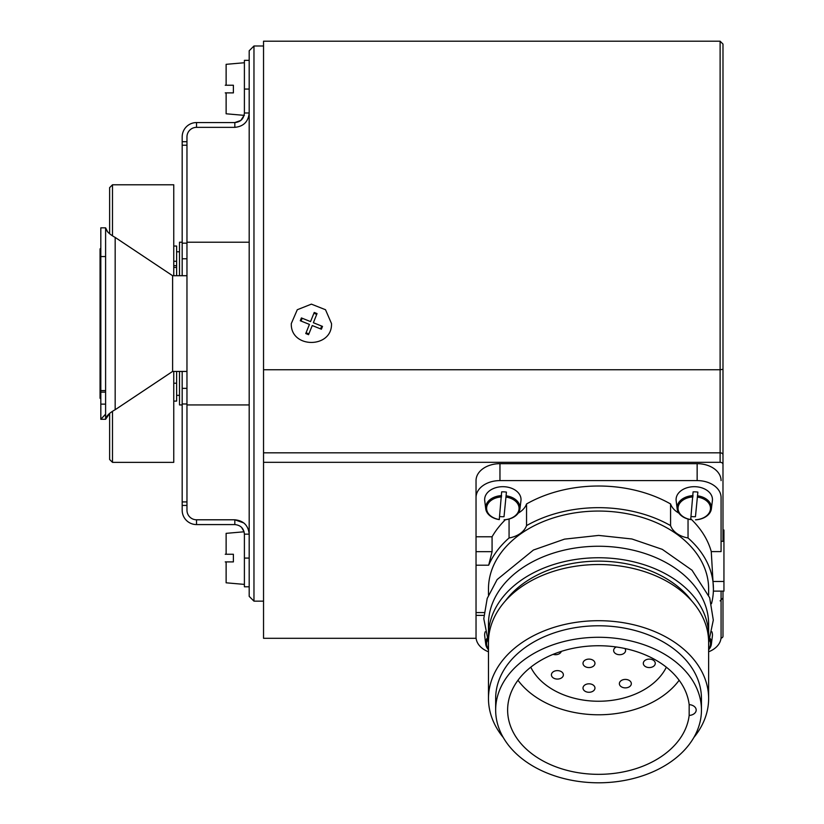 <?xml version="1.0" encoding="UTF-8"?>
<svg xmlns="http://www.w3.org/2000/svg" width="824" height="824" viewBox="0 0 824 824"><rect width="100%" height="100%" fill="white"/><g stroke="black" fill="none" stroke-linecap="round" stroke-linejoin="round"><path stroke-width="1.24" d="M253.967 45.989L249.188 50.769L249.188 596.37L253.967 601.149L253.967 45.989L263.536 45.989M182.176 404.934L179.498 404.934L179.498 371.428M179.498 275.71L179.498 242.205L182.176 242.205L182.176 176.377L182.176 275.71L182.176 258.788L186.966 258.788L186.966 136.918A9.569 9.569 0 0 1 196.534 127.349L234.83 127.349C243.533 126.484 248.323 121.695 249.188 112.991L244.398 112.991L244.398 89.064L249.188 89.064M176.624 401.103L176.624 371.428L176.624 401.103L173.761 401.103M176.624 267.429L176.624 246.036L176.624 275.71L176.624 267.429L173.761 267.429M100.816 375.682L100.054 375.198L100.054 398.229L100.816 398.991M100.816 269.046L100.054 269.633L100.054 367.864L100.816 368.359M100.054 375.198L100.054 373.344L100.816 373.344M100.054 373.344L100.054 367.864M100.054 269.633L100.054 263.474L100.816 262.887M100.816 248.148L100.054 248.91L100.054 263.474M176.624 265.678L173.761 265.678M100.816 265.678L100.054 265.678M173.761 261.27L176.624 261.27M112.497 235.695L112.497 184.782L173.761 184.782L173.761 275.71M173.761 371.428L173.761 462.357L112.497 462.357L112.497 411.444M112.497 184.782L109.623 187.645L109.623 233.645L107.697 231.956L105.606 227.846L100.816 227.846L100.816 419.292L105.606 419.292L100.816 419.292L105.606 414.163M115.175 409.713L172.607 371.428L172.607 275.71L115.175 237.425L115.175 409.713C109.376 412.906 106.183 416.099 105.606 419.292L109.623 413.483L109.623 459.493L112.497 462.357M249.188 60.348L244.398 60.348L244.398 89.064M249.188 558.085L244.398 558.085L244.398 586.791L249.188 586.791M100.816 256.563L105.606 256.563L105.606 419.292L105.606 390.576L100.816 390.576L100.816 419.292M105.606 256.563L105.606 227.846C106.183 231.039 109.365 234.232 115.175 237.425M244.398 534.148L249.188 534.148C248.323 525.444 243.533 520.655 234.83 519.789L234.83 524.579C240.629 525.156 243.822 528.349 244.398 534.148L244.398 558.085M234.83 524.579L196.534 524.579L196.534 519.789L234.83 519.789L243.78 522.931L244.965 524.002M241.587 527.381L244.089 531.789L226.126 533.355L226.126 554.253L233.388 554.253L225.251 554.253C225.251 528.452 225.251 528.452 225.251 554.253L233.388 554.253L233.388 561.906L225.251 561.906L233.388 561.906M234.83 127.349L234.83 122.56L240.793 120.469L244.089 115.35M196.534 127.349L196.534 122.56L234.83 122.56C240.629 121.983 243.822 118.79 244.398 112.991M182.176 471.936L182.176 371.428L182.176 505.431L186.966 505.431L186.966 371.428L172.607 371.428M186.966 371.428L186.966 258.788M172.607 275.71L186.966 275.71M196.534 519.789A9.569 9.569 0 0 1 186.966 510.221L186.966 505.431M182.176 505.431L182.176 510.221A14.358 14.358 0 0 0 196.534 524.579M196.534 122.56A14.358 14.358 0 0 0 182.176 136.918L182.176 258.788M186.966 141.707L182.176 141.707M182.176 403.987L186.966 403.987L186.966 199.192L186.966 242.205L249.188 242.205M249.188 404.934L186.966 404.934L186.966 471.936M226.126 582.805L244.398 584.401L226.126 582.805L226.126 561.906L225.251 561.906C225.251 587.708 225.251 587.708 225.251 561.906L226.126 561.906M225.251 554.253C225.251 528.452 225.251 528.452 225.251 554.253L226.126 554.253L225.251 554.253M233.388 554.253L226.126 554.253M225.251 561.906C225.251 587.708 225.251 587.708 225.251 561.906M233.388 85.233L225.251 85.233C225.251 59.431 225.251 59.431 225.251 85.233L233.388 85.233L233.388 92.885L225.251 92.885L233.388 92.885M226.126 113.784L244.398 115.381L226.126 113.784L226.126 92.885L225.251 92.885C225.251 118.687 225.251 118.687 225.251 92.885L226.126 92.885M226.126 85.233L225.251 85.233C225.251 59.431 225.251 59.431 225.251 85.233L226.126 85.233L226.126 64.334L244.398 62.737L226.126 64.334M225.251 92.885C225.251 118.687 225.251 118.687 225.251 92.885M310.555 321.597L314.232 312.461L317.044 313.584L313.367 322.73L322.514 326.397L321.381 329.209L312.244 325.542L308.567 334.678L305.756 333.555L309.433 324.409L300.286 320.742L301.419 317.93L310.555 321.597M302.295 318.28A10.527 10.527 0 0 0 301.162 321.092M306.106 332.669A10.527 10.527 0 0 0 308.918 333.802M320.505 328.858A10.527 10.527 0 0 0 321.638 326.047M316.694 314.469A10.527 10.527 0 0 0 313.882 313.336M311.4 304.138L325.511 309.731L331.506 323.575C332.412 348.717 290.398 348.727 291.294 323.575L297.289 309.731L311.4 304.138M722.988 541.306L722.988 369.286L720.114 369.749L720.114 41.2L263.536 41.2L263.536 638.301L476.118 638.301M722.988 454.848A2.874 2.029 180 0 0 720.114 452.819L720.114 462.316L263.536 462.316M721.01 638.198A2.874 2.029 0 0 0 722.988 636.262L722.988 591.127M720.114 462.316A2.874 2.029 0 0 1 722.988 464.355L722.988 44.074L720.114 41.2M690.708 519.532L693.087 491.866A17.603 12.442 -0 0 1 697.866 492.103L695.456 516.699A17.603 12.442 -0 0 1 691.079 516.524M697.774 497.14A16.223 11.474 -0 0 1 710.453 509.139A16.223 11.474 -0 0 1 695.549 519.779M692.726 495.636L692.593 496.934M695.456 516.699L697.866 492.103M693.056 495.615A17.17 12.144 180 0 0 677.143 506.884A17.17 12.144 180 0 0 677.163 508.789L676.154 500.673A18.19 12.865 -0 0 1 676.133 498.654A18.19 12.865 -0 0 1 695.693 486.727A18.19 12.865 -0 0 1 712.389 500.673L711.38 508.789A17.17 12.144 180 0 0 697.835 495.842M710.916 504.731A18.19 12.865 -0 0 1 710.113 505.864M678.44 505.864A18.19 12.865 -0 0 1 677.627 504.731M695.549 519.841A17.17 12.144 180 0 0 711.38 508.789M677.163 508.789A17.17 12.144 180 0 0 690.708 519.604M690.78 519.542A16.223 11.474 -0 0 1 678.09 507.553A16.223 11.474 -0 0 1 692.994 496.913M499.272 519.532L501.651 491.866A17.603 12.442 -0 0 1 506.43 492.103L504.02 516.699A17.603 12.442 -0 0 1 499.643 516.524M506.327 497.14A16.223 11.474 -0 0 1 519.017 509.139A16.223 11.474 -0 0 1 504.113 519.779M501.28 495.636L501.157 496.934M504.02 516.699L506.43 492.103M501.62 495.615A17.17 12.144 180 0 0 485.707 506.884A17.17 12.144 180 0 0 485.727 508.789L484.718 500.673A18.19 12.865 -0 0 1 484.697 498.654A18.19 12.865 -0 0 1 504.257 486.727A18.19 12.865 -0 0 1 520.953 500.673L519.944 508.789A17.17 12.144 180 0 0 506.399 495.842M519.481 504.731A18.19 12.865 -0 0 1 518.677 505.864M486.994 505.864A18.19 12.865 -0 0 1 486.191 504.731M504.113 519.841A17.17 12.144 180 0 0 519.944 508.789M485.727 508.789A17.17 12.144 180 0 0 499.272 519.604M499.344 519.542A16.223 11.474 -0 0 1 486.654 507.553A16.223 11.474 -0 0 1 501.558 496.913M487.015 638.363A17.17 12.144 180 0 0 485.727 644.152L484.718 636.035A18.19 12.865 -0 0 1 485.202 631.761M486.994 641.237A18.19 12.865 -0 0 1 486.191 640.094M485.727 644.152A17.17 12.144 180 0 0 485.83 644.811A17.17 12.144 180 0 0 488.478 649.755M488.478 649.044A16.223 11.474 -0 0 1 487.551 639.888M709.567 639.888A16.223 11.474 -0 0 1 708.63 649.044M711.905 631.761A18.19 12.865 -0 0 1 712.389 636.035L711.38 644.152A17.17 12.144 180 0 0 710.092 638.363M710.916 640.094A18.19 12.865 -0 0 1 710.113 641.237M708.63 649.755A17.17 12.144 180 0 0 711.38 644.152M721.072 541.306L723.946 541.306L723.946 530.007L723.946 591.127L713.378 591.127M488.478 651.784A23.927 16.923 -0 0 1 476.035 636.942L476.035 536.774L492.072 536.774L492.072 551.658L488.683 565.202A114.866 81.215 180 0 1 509.067 537.969L509.067 519.038M721.072 480.598A23.927 16.923 180 0 0 697.145 463.675L499.962 463.675A23.927 16.923 180 0 0 476.035 480.598L476.035 497.511A23.927 16.923 -0 0 1 499.962 480.598L697.145 480.598A23.927 16.923 -0 0 1 721.072 497.511L721.072 551.596L711.266 551.596L713.419 588.892A114.866 81.215 180 0 0 688.04 537.969A23.927 16.923 -0 0 1 670.571 525.609L670.571 503.958A114.866 81.215 -0 0 0 526.546 503.958A23.927 16.923 -0 0 1 518.224 513.115M708.63 595.01L708.63 588.892A110.076 77.837 180 0 0 598.554 511.055A110.076 77.837 180 0 0 488.478 588.892L488.478 595.021M721.072 591.127L721.072 636.942A23.927 16.923 -0 0 1 708.63 651.784M476.035 536.774L476.035 497.511M526.546 503.958L526.546 525.609A23.927 16.923 -0 0 1 509.067 537.969M670.571 525.609A114.866 81.215 180 0 0 526.546 525.609M711.483 603.735A114.866 81.215 180 0 0 713.419 588.892M492.072 536.774A114.866 81.215 -0 0 1 505.38 519.738M690.842 518.873A114.866 81.215 -0 0 1 711.266 551.596M678.883 513.115A23.927 16.923 -0 0 1 670.571 503.958M517.822 501.795A15.316 10.825 -0 0 1 517.287 503.134M488.385 503.134A15.316 10.825 -0 0 1 487.859 501.795M709.258 501.795A15.316 10.825 -0 0 1 708.722 503.134M679.821 503.134A15.316 10.825 -0 0 1 679.295 501.795M688.04 519.038L688.04 537.969M689.163 715.438L689.163 704.644A7.653 5.418 -0 0 1 696.187 710.041A7.653 5.418 -0 0 1 689.163 715.438A90.928 64.303 -0 0 1 594.732 774.282A90.928 64.303 -0 0 1 507.625 710.041A90.928 64.303 -0 0 1 594.732 645.8A90.928 64.303 -0 0 1 689.163 704.644M517.966 680.264A90.928 64.303 180 0 0 598.554 714.779A90.928 64.303 180 0 0 679.151 680.264M666.348 667.183A71.791 50.758 -0 0 1 598.554 701.245A71.791 50.758 -0 0 1 530.769 667.183A71.791 50.758 180 0 0 598.554 701.245A71.791 50.758 180 0 0 666.348 667.183M701.451 710.041A102.897 72.759 180 0 0 598.554 637.282A102.897 72.759 180 0 0 495.657 710.041A102.897 72.759 180 0 0 598.554 782.8A102.897 72.759 180 0 0 701.451 710.041L701.451 698.536A102.897 72.759 180 0 0 598.554 625.776A102.897 72.759 180 0 0 495.657 698.536L495.657 710.041M693.839 737.511A110.076 77.837 180 0 0 708.63 698.536A110.076 77.837 180 0 0 598.554 620.699A110.076 77.837 180 0 0 488.478 698.536A110.076 77.837 180 0 0 503.268 737.511M708.63 698.536L708.63 642.36A110.076 77.837 180 0 0 598.554 564.522A110.076 77.837 180 0 0 488.478 642.36L488.478 698.536M691.717 600.902A105.287 74.448 180 0 0 598.554 561.134A105.287 74.448 180 0 0 505.39 600.902M708.527 638.971A110.076 77.837 180 0 0 708.63 635.592A110.076 77.837 180 0 0 598.554 557.755A110.076 77.837 180 0 0 488.478 635.592A110.076 77.837 180 0 0 488.581 638.971M708.63 635.592L708.63 624.087A110.076 77.837 180 0 0 598.554 546.25A110.076 77.837 180 0 0 488.478 624.087L488.478 635.592M588.985 683.817A5.984 4.233 -0 0 1 594.166 690.162A5.984 4.233 -0 0 1 583.804 690.162A5.984 4.233 -0 0 1 588.985 683.817M588.985 659.107A5.984 4.233 -0 0 1 594.166 665.452A5.984 4.233 -0 0 1 583.804 665.452A5.984 4.233 -0 0 1 588.985 659.107M625.354 679.419A5.984 4.233 -0 0 1 630.535 685.764A5.984 4.233 -0 0 1 620.173 685.764A5.984 4.233 -0 0 1 625.354 679.419M649.281 659.107A5.984 4.233 -0 0 1 654.462 665.452A5.984 4.233 -0 0 1 644.1 665.452A5.984 4.233 -0 0 1 649.281 659.107M624.901 648.498A5.984 4.233 -0 0 1 621.059 654.586A5.984 4.233 -0 0 1 613.633 650.476A5.984 4.233 -0 0 1 616.27 646.974M561.329 651.372A5.984 4.233 -0 0 1 553.089 654.359M557.395 670.612A5.984 4.233 -0 0 1 562.576 676.957A5.984 4.233 -0 0 1 552.214 676.957A5.984 4.233 -0 0 1 557.395 670.612M105.606 392.142L100.816 392.142M186.966 243.152L182.176 243.152M186.966 501.919L182.176 501.919M186.966 388.351L182.176 388.351M182.176 145.22L186.966 145.22M263.536 369.749L720.114 369.749L720.114 452.819L263.536 452.819M476.035 551.658L492.072 551.658M499.962 463.675L499.962 480.598M697.145 463.675L697.145 480.598M723.946 581.486L713.224 581.486M476.035 565.202L488.683 565.202M476.035 612.572L484.09 612.572M253.967 601.149L263.536 601.149M179.498 251.784L176.624 251.784M179.498 395.355L176.624 395.355M173.761 246.036L176.624 246.036M173.761 383.212L176.624 383.212M105.606 404.141L100.816 404.141M720.114 600.871L722.988 597.997M476.035 615.384L483.873 615.384M708.63 642.329L713.306 620.111L709.68 597.761L692.026 570.218L662.3 549.361L631.905 538.978L598.667 535.415L564.522 539.133L533.437 550.03L497.13 579.571L487.2 598.44L483.791 618.669L488.478 642.318"/></g></svg>
